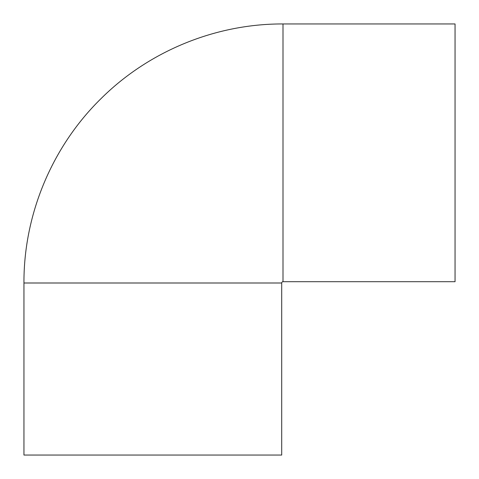 <?xml version="1.0" encoding="UTF-8"?>
<svg xmlns="http://www.w3.org/2000/svg" width="479" height="479" viewBox="0 0 479 479"><rect width="100%" height="100%" fill="white"/><g stroke="black" fill="none" stroke-linecap="round" stroke-linejoin="round"><path stroke-width="0.72" d="M282.999 281.706L282.999 23.95L455.05 23.95L455.05 281.706L282.999 281.706A1.287 1.287 0 0 0 281.706 282.999L281.706 455.05L23.95 455.05L23.95 282.999L281.706 282.999M282.999 23.95C215.766 23.687 148.993 51.037 101.267 98.393C52.181 146.311 23.663 214.4 23.95 282.999"/></g></svg>
